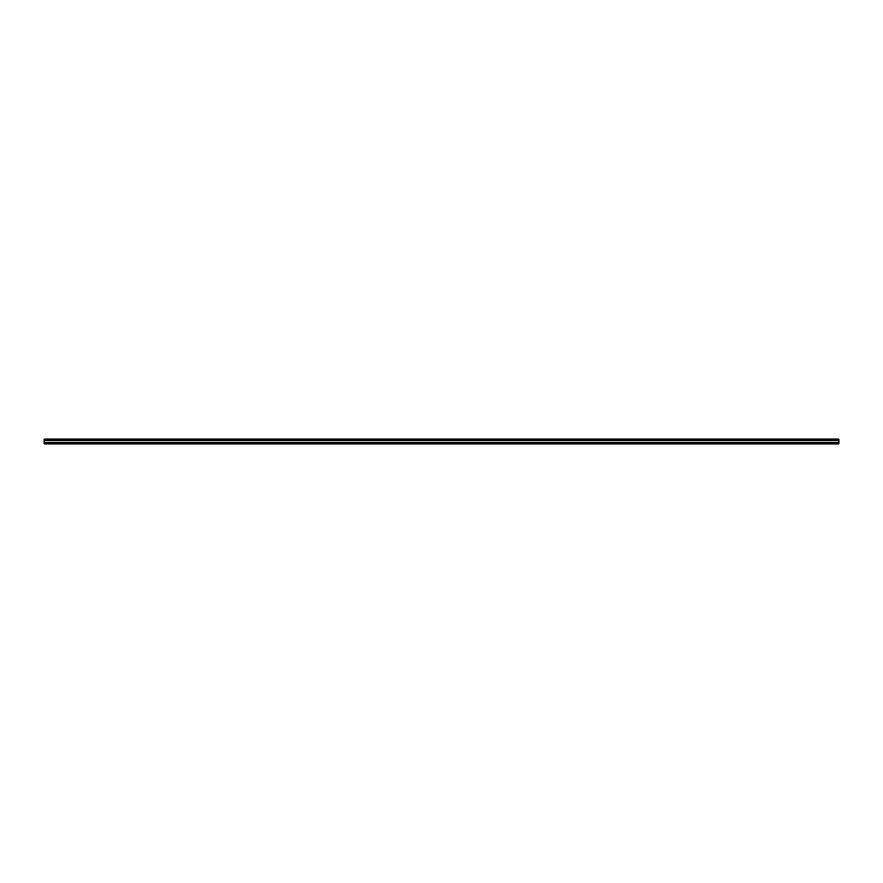 <?xml version="1.0" encoding="UTF-8"?>
<svg xmlns="http://www.w3.org/2000/svg" width="883" height="883" viewBox="0 0 883 883"><rect width="100%" height="100%" fill="white"/><g stroke="black" fill="none" stroke-linecap="round" stroke-linejoin="round"><path stroke-width="1.32" d="M838.85 440.705L44.15 440.705L44.15 439.116L838.85 439.116L838.85 443.884L44.15 443.884L838.85 443.807M44.15 440.705L44.15 442.692L838.85 442.692M44.15 442.692L44.15 443.807"/></g></svg>
